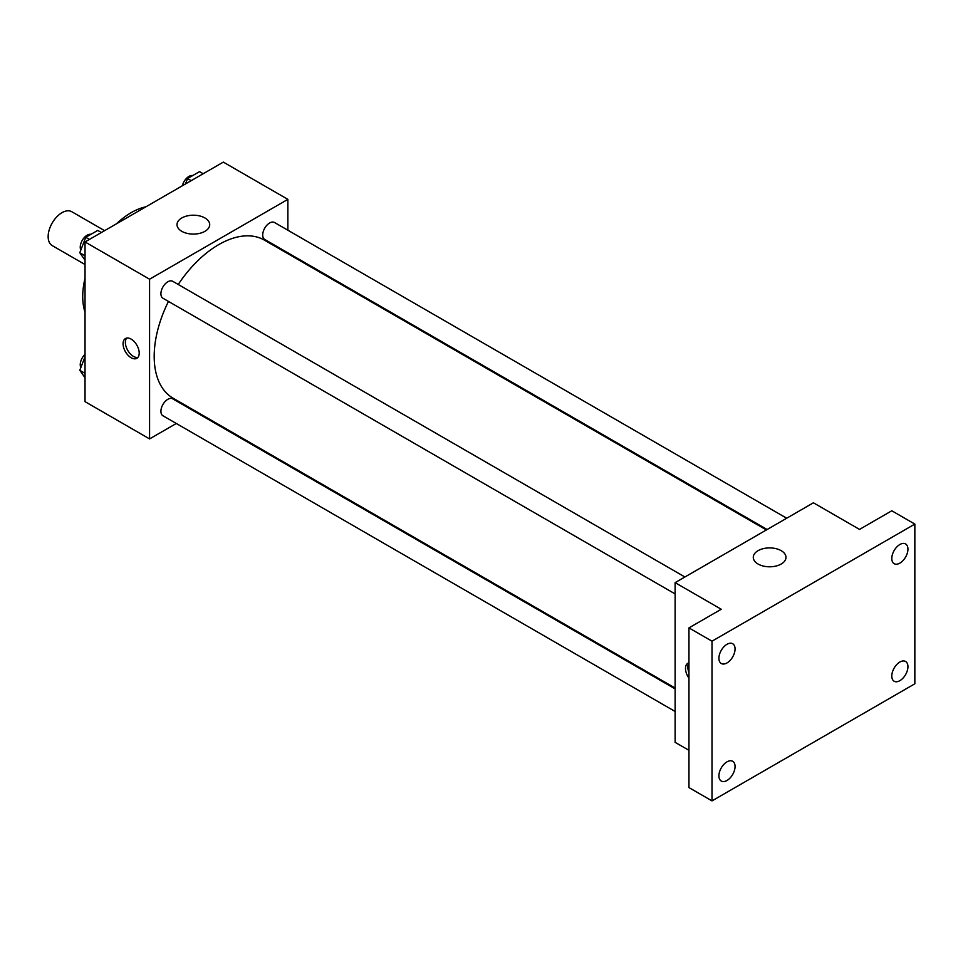 <?xml version="1.0" encoding="UTF-8"?>
<svg xmlns="http://www.w3.org/2000/svg" width="963" height="963" viewBox="0 0 963 963"><rect width="100%" height="100%" fill="white"/><g stroke="black" fill="none" stroke-linecap="round" stroke-linejoin="round"><path stroke-width="1.44" d="M104.594 230.663L71.756 211.704A19.561 11.291 120 0 0 56.685 216.952A19.561 11.291 120 0 0 48.15 236.633A19.561 11.291 120 0 0 52.207 245.589L85.033 264.536M85.033 312.229A68.457 39.519 -60 0 1 85.033 278.138M116.379 223.861A68.457 39.519 -60 0 1 145.895 206.816M176.301 423.479L149.578 438.911L85.033 401.655L85.033 241.954L223.332 162.109L287.877 199.365L287.877 230.229M196.596 411.767L195.862 412.188M168.465 301.407A91.28 52.7 120 0 0 154.188 356.406A91.28 52.7 120 0 0 173.087 398.188L675.123 688.039M766.404 529.939L264.356 240.1A91.28 52.7 120 0 0 178.239 284.47M287.877 252.824L287.877 253.666M149.578 438.911L149.578 279.21L287.877 199.365M786.699 518.226L274.515 222.513A9.774 5.646 120 0 0 266.968 225.137A9.774 5.646 120 0 0 262.706 234.984A9.774 5.646 120 0 0 264.729 239.462L767.138 529.518M675.123 688.882L172.714 398.826A9.774 5.646 120 0 0 165.179 401.451A9.774 5.646 120 0 0 160.917 411.285A9.774 5.646 120 0 0 162.94 415.763L675.123 711.476M675.123 593.93L162.94 298.229A9.774 5.646 -60 0 1 162.94 286.938A9.774 5.646 -60 0 1 172.714 281.292L684.91 576.993M149.578 279.21L85.033 241.954M181.802 231.325A16.347 9.437 180 0 1 177.011 224.656A16.347 9.437 180 0 1 193.37 215.206A16.347 9.437 180 0 1 209.717 224.656A16.347 9.437 180 0 1 199.63 233.371A16.347 9.437 180 0 1 181.802 231.325M139.202 353.072A11.412 6.585 60 0 1 136.842 358.296A11.412 6.585 60 0 1 125.431 351.712A11.412 6.585 60 0 1 125.431 338.543A11.412 6.585 60 0 1 134.218 341.6A11.412 6.585 60 0 1 139.202 353.072M137.878 357.417A11.412 6.585 60 0 1 127.754 350.376A11.412 6.585 60 0 1 126.707 338.073M688.954 750.321L675.123 742.341L675.123 582.639L813.422 502.794L859.526 529.409L891.798 510.775L914.85 524.089L914.85 683.79L712.006 800.891L688.954 787.59L688.954 627.888L721.227 609.254L675.123 582.639M712.006 800.891L712.006 641.202L688.954 627.888M712.006 641.202L914.85 524.089M758.074 564.029A16.347 9.437 180 0 1 753.283 557.36A16.347 9.437 180 0 1 769.63 547.911A16.347 9.437 180 0 1 785.989 557.36A16.347 9.437 180 0 1 775.889 566.075A16.347 9.437 180 0 1 758.074 564.029M688.954 678.121A11.412 6.585 60 0 1 687.859 663.254A11.412 6.585 60 0 1 688.954 662.833M688.954 672.559A11.412 6.585 60 0 1 688.954 663.025M899.863 563.126A11.412 6.585 -60 0 1 894.158 563.692A11.412 6.585 -60 0 1 892.412 554.556A11.412 6.585 -60 0 1 899.863 544.504A11.412 6.585 -60 0 1 905.569 543.939A11.412 6.585 -60 0 1 907.327 553.075A11.412 6.585 -60 0 1 899.863 563.126M726.993 662.941A11.412 6.585 -60 0 1 721.287 663.507A11.412 6.585 -60 0 1 719.53 654.359A11.412 6.585 -60 0 1 726.993 644.307A11.412 6.585 -60 0 1 732.699 643.741A11.412 6.585 -60 0 1 734.444 652.89A11.412 6.585 -60 0 1 726.993 662.941M726.993 780.475A11.412 6.585 -60 0 1 721.287 781.041A11.412 6.585 -60 0 1 719.53 771.905A11.412 6.585 -60 0 1 726.993 761.853A11.412 6.585 -60 0 1 732.699 761.288A11.412 6.585 -60 0 1 734.444 770.424A11.412 6.585 -60 0 1 726.993 780.475M899.863 680.672A11.412 6.585 -60 0 1 894.158 681.238A11.412 6.585 -60 0 1 892.412 672.09A11.412 6.585 -60 0 1 899.863 662.038A11.412 6.585 -60 0 1 905.569 661.473A11.412 6.585 -60 0 1 907.327 670.621A11.412 6.585 -60 0 1 899.863 680.672M85.033 260.215L79.785 252.751L85.767 237.319L97.745 230.41L101.392 232.504M85.033 255.785L79.785 252.751M89.415 239.426L85.767 237.319M90.979 234.322A9.774 5.646 120 0 0 83.877 238.03A9.774 5.646 120 0 0 80.242 247.166A9.774 5.646 120 0 0 80.832 250.067M185.462 183.969L187.568 178.552L199.546 171.631L203.181 173.737M191.204 180.659L187.568 178.552M192.769 175.543A9.774 5.646 120 0 0 182.356 185.763M85.033 377.761L79.785 370.298L85.033 356.767M85.033 373.319L79.785 370.298M85.033 354.336A9.774 5.646 120 0 0 80.242 364.712A9.774 5.646 120 0 0 80.832 367.601"/></g></svg>

